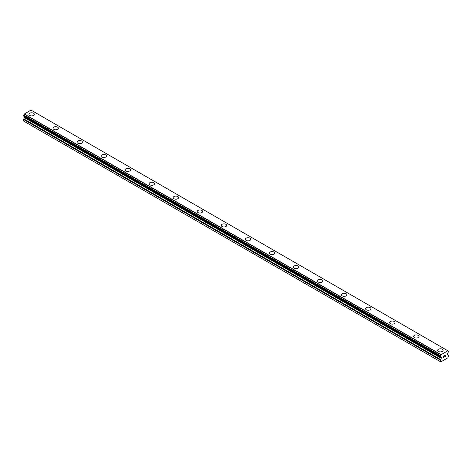 <?xml version="1.0" encoding="UTF-8"?>
<svg xmlns="http://www.w3.org/2000/svg" width="472" height="472" viewBox="0 0 472 472"><rect width="100%" height="100%" fill="white"/><g stroke="black" fill="none" stroke-linecap="round" stroke-linejoin="round"><path stroke-width="0.71" d="M28.922 114.342A2.69 1.552 180 0 1 30.586 112.908A2.69 1.552 180 0 1 33.518 113.245A2.69 1.552 180 0 1 34.308 114.342A2.69 1.552 180 0 1 32.645 115.776A2.69 1.552 180 0 1 29.712 115.439A2.69 1.552 180 0 1 28.922 114.342A2.69 1.552 180 0 1 30.586 112.908A2.69 1.552 180 0 1 33.518 113.245A2.69 1.552 180 0 1 34.308 114.342M52.97 128.225A2.69 1.552 180 0 1 54.628 126.785A2.69 1.552 180 0 1 57.566 127.127A2.69 1.552 180 0 1 58.351 128.225A2.69 1.552 180 0 1 56.693 129.658A2.69 1.552 180 0 1 53.755 129.322A2.69 1.552 180 0 1 52.97 128.225A2.69 1.552 180 0 1 54.634 126.791A2.69 1.552 180 0 1 57.566 127.127A2.69 1.552 180 0 1 58.351 128.225M77.013 142.107A2.69 1.552 180 0 1 78.676 140.668A2.69 1.552 180 0 1 81.609 141.01A2.69 1.552 180 0 1 82.399 142.107A2.69 1.552 180 0 1 80.736 143.541A2.69 1.552 180 0 1 77.803 143.205A2.69 1.552 180 0 1 77.013 142.107A2.69 1.552 180 0 1 78.676 140.674A2.69 1.552 180 0 1 81.609 141.01A2.69 1.552 180 0 1 82.399 142.107M101.061 155.99A2.69 1.552 180 0 1 102.719 154.55A2.69 1.552 180 0 1 105.657 154.893A2.69 1.552 180 0 1 106.442 155.99A2.69 1.552 180 0 1 104.784 157.424A2.69 1.552 180 0 1 101.846 157.088A2.69 1.552 180 0 1 101.061 155.99A2.69 1.552 180 0 1 102.725 154.556A2.69 1.552 180 0 1 105.657 154.893A2.69 1.552 180 0 1 106.442 155.99M125.104 169.873A2.69 1.552 180 0 1 126.767 168.433A2.69 1.552 180 0 1 129.7 168.769A2.69 1.552 180 0 1 130.49 169.873A2.69 1.552 180 0 1 128.826 171.306A2.69 1.552 180 0 1 125.894 170.97A2.69 1.552 180 0 1 125.104 169.873A2.69 1.552 180 0 1 126.767 168.439A2.69 1.552 180 0 1 129.7 168.775A2.69 1.552 180 0 1 130.49 169.873M149.152 183.755A2.69 1.552 180 0 1 150.81 182.316A2.69 1.552 180 0 1 153.742 182.652A2.69 1.552 180 0 1 154.533 183.755A2.69 1.552 180 0 1 152.869 185.189A2.69 1.552 180 0 1 149.937 184.853A2.69 1.552 180 0 1 149.152 183.755A2.69 1.552 180 0 1 150.816 182.322A2.69 1.552 180 0 1 153.742 182.658A2.69 1.552 180 0 1 154.533 183.755M173.195 197.638A2.69 1.552 180 0 1 174.858 196.199A2.69 1.552 180 0 1 177.791 196.535A2.69 1.552 180 0 1 178.581 197.638A2.69 1.552 180 0 1 176.917 199.072A2.69 1.552 180 0 1 173.985 198.736A2.69 1.552 180 0 1 173.195 197.638A2.69 1.552 180 0 1 174.858 196.204A2.69 1.552 180 0 1 177.791 196.541A2.69 1.552 180 0 1 178.581 197.638M197.243 211.521A2.69 1.552 180 0 1 198.901 210.081A2.69 1.552 180 0 1 201.833 210.418A2.69 1.552 180 0 1 202.624 211.521A2.69 1.552 180 0 1 200.96 212.955A2.69 1.552 180 0 1 198.028 212.618A2.69 1.552 180 0 1 197.243 211.521A2.69 1.552 180 0 1 198.901 210.087A2.69 1.552 180 0 1 201.833 210.423A2.69 1.552 180 0 1 202.624 211.521M225.881 224.306A2.69 1.552 180 0 1 226.672 225.404A2.69 1.552 180 0 1 225.008 226.837A2.69 1.552 180 0 1 222.076 226.501A2.69 1.552 180 0 1 221.285 225.404A2.69 1.552 180 0 1 222.949 223.97A2.69 1.552 180 0 1 225.881 224.306M221.285 225.404A2.69 1.552 180 0 1 222.949 223.964A2.69 1.552 180 0 1 225.881 224.3A2.69 1.552 180 0 1 226.672 225.404M245.328 239.28A2.69 1.552 180 0 1 246.992 237.847A2.69 1.552 180 0 1 249.924 238.183A2.69 1.552 180 0 1 250.715 239.286A2.69 1.552 180 0 1 249.051 240.72A2.69 1.552 180 0 1 246.118 240.384A2.69 1.552 180 0 1 245.328 239.28A2.69 1.552 180 0 1 246.992 237.853A2.69 1.552 180 0 1 249.924 238.189A2.69 1.552 180 0 1 250.715 239.28M269.376 253.163A2.69 1.552 180 0 1 271.04 251.729A2.69 1.552 180 0 1 273.972 252.066A2.69 1.552 180 0 1 274.757 253.169A2.69 1.552 180 0 1 273.099 254.603A2.69 1.552 180 0 1 270.167 254.266A2.69 1.552 180 0 1 269.376 253.163A2.69 1.552 180 0 1 271.04 251.735A2.69 1.552 180 0 1 273.972 252.072A2.69 1.552 180 0 1 274.757 253.163M293.419 267.052A2.69 1.552 180 0 1 295.083 265.618A2.69 1.552 180 0 1 298.015 265.954A2.69 1.552 180 0 1 298.805 267.052M298.015 265.948A2.69 1.552 180 0 1 298.805 267.046A2.69 1.552 180 0 1 297.142 268.485A2.69 1.552 180 0 1 294.209 268.149A2.69 1.552 180 0 1 293.419 267.046A2.69 1.552 180 0 1 295.083 265.612A2.69 1.552 180 0 1 298.015 265.948M317.467 280.928A2.69 1.552 180 0 1 319.131 279.495A2.69 1.552 180 0 1 322.063 279.831A2.69 1.552 180 0 1 322.848 280.934A2.69 1.552 180 0 1 321.19 282.368A2.69 1.552 180 0 1 318.258 282.032A2.69 1.552 180 0 1 317.467 280.928A2.69 1.552 180 0 1 319.131 279.501A2.69 1.552 180 0 1 322.063 279.837A2.69 1.552 180 0 1 322.848 280.928M346.106 293.72A2.69 1.552 180 0 1 346.896 294.817A2.69 1.552 180 0 1 345.233 296.251A2.69 1.552 180 0 1 342.3 295.914A2.69 1.552 180 0 1 341.51 294.811A2.69 1.552 180 0 1 343.173 293.383A2.69 1.552 180 0 1 346.106 293.72M341.51 294.811A2.69 1.552 180 0 1 343.173 293.377A2.69 1.552 180 0 1 346.106 293.714A2.69 1.552 180 0 1 346.896 294.811M365.558 308.694A2.69 1.552 180 0 1 367.216 307.26A2.69 1.552 180 0 1 370.154 307.596A2.69 1.552 180 0 1 370.939 308.7A2.69 1.552 180 0 1 369.281 310.133A2.69 1.552 180 0 1 366.343 309.797A2.69 1.552 180 0 1 365.558 308.694A2.69 1.552 180 0 1 367.222 307.266A2.69 1.552 180 0 1 370.154 307.602A2.69 1.552 180 0 1 370.939 308.694M389.601 322.577A2.69 1.552 180 0 1 391.264 321.143A2.69 1.552 180 0 1 394.197 321.479A2.69 1.552 180 0 1 394.987 322.582A2.69 1.552 180 0 1 393.323 324.016A2.69 1.552 180 0 1 390.391 323.674A2.69 1.552 180 0 1 389.601 322.577A2.69 1.552 180 0 1 391.264 321.149A2.69 1.552 180 0 1 394.197 321.485A2.69 1.552 180 0 1 394.987 322.577M413.649 336.465A2.69 1.552 180 0 1 415.313 335.026A2.69 1.552 180 0 1 418.245 335.368A2.69 1.552 180 0 1 419.03 336.465M418.245 335.362A2.69 1.552 180 0 1 419.03 336.459A2.69 1.552 180 0 1 417.372 337.899A2.69 1.552 180 0 1 414.434 337.557A2.69 1.552 180 0 1 413.649 336.459A2.69 1.552 180 0 1 415.307 335.026A2.69 1.552 180 0 1 418.245 335.362M437.691 350.342A2.69 1.552 180 0 1 439.355 348.908A2.69 1.552 180 0 1 442.288 349.245A2.69 1.552 180 0 1 443.078 350.342A2.69 1.552 180 0 1 441.414 351.776A2.69 1.552 180 0 1 438.482 351.439A2.69 1.552 180 0 1 437.691 350.342A2.69 1.552 180 0 1 439.355 348.908A2.69 1.552 180 0 1 442.288 349.25A2.69 1.552 180 0 1 443.078 350.342M443.562 356.112L443.562 356.679L443.562 356.112L444.187 355.752L443.562 356.112M443.562 356.679L443.898 356.484M443.562 357.333L444.187 356.974M443.479 357.469L444.187 357.062L443.479 357.475L443.479 356.071L444.187 355.664M444.76 355.611L445.32 355.139M445.326 355.552L445.149 355.917L445.32 355.552M445.149 355.917L444.772 356.631L445.149 355.912M444.772 356.631L445.438 356.254M444.6 356.826L445.438 356.342L444.6 356.826L445.297 355.422L444.813 355.457L445.243 355.204M440.948 357.015L440.453 356.726A0.909 0.525 -60 0 1 440.777 356.743A0.909 0.525 -60 0 1 440.948 357.015L441.267 357.21A0.566 0.325 -60 0 1 441.385 357.469L441.385 357.9A0.566 0.325 -60 0 1 441.267 358.295L440.559 359.522A0.85 0.49 -60 0 0 440.388 360.112L440.388 361.676L440.789 361.912L447.999 357.746L448.4 355.487A0.85 0.49 -60 0 0 448.223 355.097L447.515 354.69A0.566 0.325 -60 0 1 447.397 354.431L447.397 353.994A0.566 0.325 -60 0 1 447.515 353.599L447.834 353.038A0.909 0.525 -60 0 1 448.311 352.201L448.4 351.239L447.834 350.855M440.476 356.726L440.476 355.676A0.909 0.525 -60 0 0 440.96 354.767L447.828 350.802A0.909 0.525 -60 0 0 448.011 351.133A0.909 0.525 -60 0 0 448.311 351.156L448.365 351.162M24.509 116.596A0.566 0.325 -60 0 1 24.603 116.838L24.603 117.274A0.566 0.325 -60 0 1 24.485 117.67L23.777 118.891A0.85 0.49 120 0 0 23.6 119.487L23.6 121.05L440.388 361.676M447.751 350.72L30.963 110.088L24.172 114.141A0.909 0.525 -60 0 1 23.688 115.05L23.635 116.088L440.388 356.673M31.01 110.118L447.792 350.743M441.037 354.596L24.249 113.964M440.995 354.661L24.214 114.035M440.972 357.033L440.435 356.726M448.311 351.156L447.839 350.885M440.96 354.767L24.172 114.141M440.476 355.676L23.688 115.05M440.388 355.864L23.6 115.239M440.388 356.643L23.6 116.012M441.385 357.469L24.603 116.838M441.385 357.9L24.603 117.274M441.267 358.295L24.485 117.67M440.559 359.522L23.777 118.891M440.388 360.112L23.6 119.487M440.417 356.72L23.635 116.088"/></g></svg>
